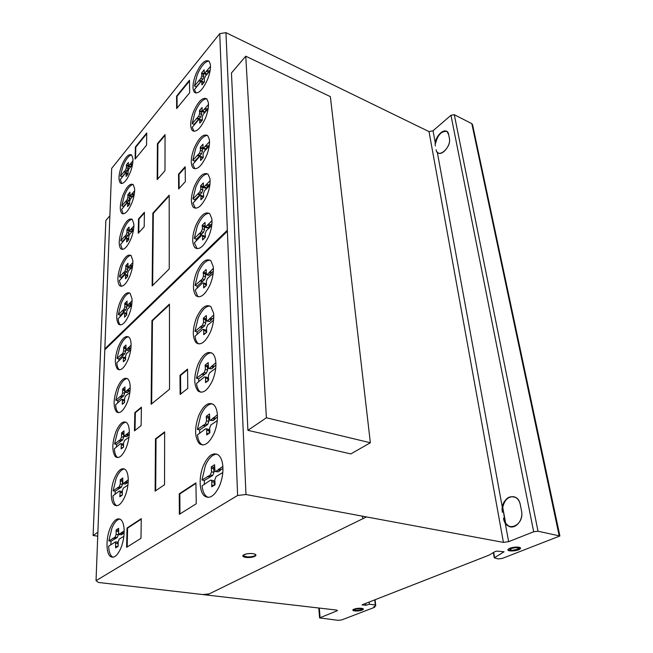 <?xml version="1.0" encoding="UTF-8"?>
<svg xmlns="http://www.w3.org/2000/svg" width="653" height="653" viewBox="0 0 653 653"><rect width="100%" height="100%" fill="white"/><g stroke="black" fill="none" stroke-linecap="round" stroke-linejoin="round"><path stroke-width="0.98" d="M370.357 442.767L266.391 417.773L247.895 430.335L350.841 453.917L370.357 442.767L330.369 96.636L245.765 56.191L266.391 417.773M247.895 430.335L231.456 72.989L245.765 56.191M97.73 536.162L93.101 535.501L97.877 532.252M109.884 215.751L105.851 220.485L93.101 535.501M515.878 549.957L520.449 547.859M508.801 548.765C511.119 547.589 514.033 547.026 517.551 547.067C519.633 547.206 520.645 547.63 520.588 548.34L519.666 549.295C516.596 551.263 507.218 551.581 507.912 549.687L508.801 548.765M512.017 550.348L517.919 549.214L518.547 548.569C517.135 547.353 514.474 547.451 510.556 548.846L509.944 549.483L512.017 550.348M509.887 549.157L510.45 548.259L512.695 547.459M352.857 609.82L355.64 610.473M354.767 610.914L352.8 609.943L353.95 609.135L361.452 608.327L363.394 609.29C361.974 610.555 359.093 611.094 354.767 610.914M360.897 609.951L361.689 609.404L360.366 608.743C357.428 608.62 355.477 608.988 354.506 609.837L355.836 610.498L360.897 609.951M360.464 608.245L361.672 609.208M242.883 555.589L247.283 556.911C251.152 556.976 253.911 556.413 255.56 555.23L255.854 554.854L255.886 555.458C254.67 556.862 251.805 557.556 247.307 557.523C244.132 557.295 242.655 556.65 242.883 555.597L243.145 555.238C244.777 554.046 247.56 553.475 251.487 553.54C254.646 553.777 256.107 554.413 255.886 555.458M131.62 154.949C128.714 155.504 125.825 159.234 122.968 166.14L120.438 176.065L122.193 176.71L122.135 177.281M132.494 164.727L128.943 168.874L128.078 171.249L128.11 173.959L126.053 176.441L126.233 173.478L126.086 172.8L125.458 173.086L120.323 179.477L121.687 183.558M130.274 172.433C126.519 181.044 123.197 184.57 120.307 183.02C118.209 179.918 118.658 174.131 121.654 165.65C125.36 157.038 128.69 153.488 131.661 154.99L132.934 158.72C133.139 162.621 132.249 167.192 130.274 172.433M132.118 219.302C129.123 219.775 126.2 223.408 123.368 230.183L120.715 240.679L122.552 241.284L122.462 242.336M133.457 230.15L129.645 234.19L128.739 236.664L128.772 239.659L126.617 242.034L126.804 238.81L126.625 238.019L125.988 238.247L120.593 244.41L122.38 249.454M131.049 238.647C127.27 247.201 123.85 250.597 120.789 248.834C118.348 245.267 118.748 238.9 121.989 229.725C125.719 221.163 129.155 217.735 132.298 219.449L133.849 223.995C134.061 228.321 133.13 233.211 131.049 238.647M129.792 293.058C126.764 293.491 123.866 296.968 121.107 303.49L118.324 314.575L120.258 315.121L120.136 316.746M131.686 305.245L127.645 309.065L126.698 311.628L126.731 314.934L124.478 317.162L124.674 313.636L124.462 312.697L123.825 312.869L118.193 318.672C118.348 321.562 119.001 323.553 120.136 324.647L120.519 324.949M129.098 314.599C125.343 322.974 121.866 326.19 118.675 324.247C115.818 320.109 116.144 313.056 119.662 303.074C123.368 294.674 126.862 291.426 130.143 293.336L132.037 298.927C132.257 303.751 131.277 308.967 129.098 314.599M127.221 378.52C124.192 378.944 121.36 382.25 118.715 388.429L115.785 400.216L117.818 400.681L117.662 403.007M129.857 392.486L125.556 395.971L124.56 398.64L124.584 402.33L122.217 404.354L122.438 400.469L122.168 399.326L121.548 399.432L115.638 404.754C115.818 408.378 116.626 410.868 118.054 412.223L118.675 412.672M127.066 402.86C123.352 411.006 119.834 414.01 116.503 411.88C113.108 407.007 113.336 399.065 117.189 388.07C120.846 379.883 124.388 376.846 127.808 378.952C129.155 380.226 129.939 382.568 130.167 385.972C130.396 391.4 129.359 397.024 127.066 402.86M124.397 468.952C121.434 469.393 118.699 472.511 116.193 478.298L113.108 490.827L115.246 491.203L115.075 494.329M127.931 485.057L123.352 488.109L122.307 490.876L122.323 495.007L119.842 496.778L120.07 492.476L119.736 491.097L119.14 491.146L112.945 495.864C113.157 500.402 114.153 503.512 115.932 505.177L116.854 505.773M124.911 496.549C121.278 504.402 117.744 507.193 114.299 504.908C110.202 501.667 110.422 487.652 114.585 478.004C118.177 470.087 121.736 467.262 125.27 469.54C126.951 471.099 127.923 474.029 128.2 478.331C128.429 484.428 127.335 490.501 124.911 496.549M119.883 519.029C117.009 519.51 114.373 522.498 111.981 528.008L108.814 540.896L111.018 541.206L110.822 544.773M123.874 536.35L119.213 539.092L118.144 541.908L118.152 546.259L115.63 547.867L115.508 541.843L108.643 546.177C108.863 551.271 109.965 554.748 111.941 556.593L113.002 557.246M120.756 548.398C117.205 556.021 113.712 558.682 110.267 556.364C105.851 552.936 105.966 537.745 110.333 527.763C113.842 520.066 117.36 517.372 120.895 519.682C122.764 521.404 123.841 524.694 124.135 529.526C124.356 535.991 123.229 542.276 120.756 548.398M125.923 422.173C122.919 422.605 120.128 425.821 117.548 431.813L114.544 443.958L116.634 444.383L116.463 447.085M128.984 437.143L124.552 440.432L123.523 443.142L123.548 447.052L121.123 448.954L121.352 444.873L121.05 443.616L120.438 443.697L114.389 448.742C114.585 452.782 115.483 455.557 117.075 457.059L117.834 457.582M126.078 448.048C122.405 456.063 118.87 458.961 115.483 456.757C111.785 451.46 111.957 443.036 115.981 431.486C119.613 423.422 123.172 420.491 126.649 422.687C128.151 424.091 129.025 426.711 129.278 430.531C129.506 436.277 128.437 442.114 126.078 448.048M128.453 336.826C125.417 337.25 122.552 340.637 119.85 346.996L116.993 358.44L118.977 358.946L118.838 360.913M130.714 349.894L126.543 353.551L125.572 356.171L125.596 359.672L123.286 361.803L123.49 358.089L123.254 357.052L122.625 357.191L116.854 362.758C117.018 366.007 117.744 368.243 119.026 369.467L119.523 369.843M128.021 359.77C124.29 368.031 120.789 371.141 117.516 369.092C114.397 364.594 114.675 357.101 118.364 346.612C122.046 338.311 125.564 335.169 128.919 337.185C130.127 338.336 130.837 340.433 131.049 343.486C131.269 348.604 130.257 354.032 128.021 359.77M130.869 255.38C127.857 255.837 124.952 259.388 122.144 266.049L119.434 276.823L121.319 277.403L121.213 278.725M132.469 266.857L128.551 270.799L127.621 273.321L127.653 276.464L125.449 278.766L125.645 275.403L125.449 274.538L124.813 274.742L119.303 280.733L121.344 286.357M129.98 275.778C126.209 284.243 122.756 287.549 119.63 285.696C116.993 281.859 117.36 275.166 120.732 265.608C124.454 257.119 127.923 253.78 131.131 255.592L132.845 260.629C133.065 265.2 132.102 270.244 129.98 275.778M133.106 184.513C130.135 185.028 127.213 188.725 124.348 195.606L121.76 205.817L123.556 206.446L123.482 207.254M134.2 194.79L130.502 198.92L129.621 201.344L129.653 204.193L127.539 206.634L127.719 203.548L127.564 202.822L126.927 203.075L121.646 209.393L123.205 213.906M131.882 202.895C128.094 211.515 124.715 214.992 121.719 213.327C119.458 210.005 119.883 203.94 123.001 195.125C126.739 186.505 130.143 182.995 133.212 184.611L134.616 188.709C134.828 192.815 133.922 197.549 131.882 202.895M216.91 454.121C212.592 454.333 208.772 458.063 205.45 465.303L201.973 480.012L204.356 480.469L204.324 484.444M222.804 472.519L216.078 476.559L214.796 479.833L215.098 484.673L211.735 486.803L211.784 481.767L211.303 480.216L210.397 480.224L202.071 485.897C202.593 490.697 203.965 494.133 206.177 496.215L208.103 497.398M219.318 486.363C214.413 496.198 209.425 499.374 204.365 495.888C199.002 491.423 198.749 475.841 203.663 464.944C208.487 455.019 213.515 451.794 218.739 455.288C220.796 457.222 222.126 460.422 222.714 464.895C223.448 472.046 222.314 479.196 219.318 486.363M211.474 352.775C207.148 352.93 203.246 356.881 199.753 364.619L196.48 378.25L198.724 378.822L198.667 381.776M215.719 368.219L209.564 372.847L208.364 375.957L208.633 380.193L205.515 382.642L205.573 378.169L205.205 376.928L204.291 377.034L196.561 383.45C196.969 387.131 198.022 389.784 199.712 391.4L200.985 392.265M212.503 380.544C207.581 390.649 202.748 394.126 198.006 390.976C193.655 385.148 193.68 376.21 198.071 364.178C202.903 354.016 207.776 350.498 212.666 353.616C214.241 355.118 215.253 357.575 215.71 360.987C216.363 367.198 215.294 373.712 212.503 380.544M210.095 260.172C205.801 260.335 201.842 264.506 198.194 272.685L195.1 285.434L197.222 286.104L197.157 288.242M213.156 273.395L207.425 278.464L206.299 281.451L206.544 285.198L203.614 287.891L203.663 283.884L203.377 282.88L202.463 283.076L195.165 290.079L197.63 296.282L198.439 296.878M210.176 284.479C205.222 294.838 200.504 298.609 196.022 295.785C192.431 290.903 192.627 283.035 196.602 272.17C201.467 261.78 206.209 257.968 210.837 260.751L213.213 266.465C213.817 271.909 212.805 277.917 210.176 284.479M207.695 173.918C203.532 174.139 199.581 178.506 195.851 187.003L192.921 198.928L194.929 199.671L194.863 201.091M209.817 185.338L204.511 190.709L203.442 193.557L203.671 196.871L200.912 199.761L200.969 196.161L200.74 195.345L199.842 195.631L192.978 203.075L195.345 208.266M207.058 195.28C202.136 205.801 197.573 209.825 193.378 207.352C190.415 203.254 190.741 196.284 194.349 186.44C199.181 175.902 203.769 171.837 208.095 174.253L209.94 178.677C210.495 183.452 209.54 188.986 207.058 195.28M206.683 98.742C202.65 99.085 198.741 103.615 194.961 112.34L192.17 123.58L194.08 124.38L194.039 125.229M208.136 108.839L203.173 114.414L202.161 117.148L202.373 120.119L199.753 123.148L199.63 119.197L198.741 119.564L192.227 127.335L193.965 131.351M205.581 117.842C200.683 128.478 196.259 132.722 192.317 130.567C189.811 127.057 190.219 120.781 193.525 111.728C198.332 101.093 202.773 96.815 206.854 98.905L208.315 102.39C208.838 106.635 207.932 111.785 205.581 117.842M208.919 61.088C204.928 61.488 201.01 66.124 197.173 75.005L194.447 85.976L196.316 86.8L196.284 87.404M210.119 70.63L205.262 76.328L204.275 79.029L204.487 81.845L201.916 84.947L201.793 81.201L200.912 81.609L194.504 89.559L195.998 93.077M207.646 79.242C202.732 90 198.341 94.367 194.472 92.342C192.153 89.077 192.586 83.086 195.778 74.377C200.602 63.627 205.018 59.227 209.009 61.17L210.323 64.255C210.846 68.271 209.948 73.267 207.646 79.242M207.442 135.4C203.336 135.669 199.402 140.126 195.639 148.753L192.782 160.328L194.741 161.103L194.684 162.23M209.213 146.117L204.079 151.61L203.034 154.402L203.254 157.536L200.569 160.499L200.626 157.071L200.422 156.328L199.524 156.655L192.839 164.278L194.863 168.849M206.56 155.577C201.638 166.172 197.141 170.311 193.068 168.001C190.35 164.213 190.717 157.602 194.17 148.166C198.994 137.563 203.516 133.392 207.719 135.644L209.36 139.562C209.907 144.068 208.968 149.406 206.56 155.577M209.213 213.302C204.969 213.49 201.002 217.767 197.304 226.142L194.292 238.451L196.357 239.161L196.292 240.908M211.743 225.514L206.242 230.778L205.14 233.684L205.377 237.202L202.536 240.01L202.593 236.223L202.332 235.325L201.426 235.57L194.357 242.826L197.116 248.728M208.887 235.986C203.932 246.45 199.296 250.368 194.953 247.724C191.713 243.275 191.982 235.904 195.753 225.603C200.618 215.106 205.287 211.164 209.76 213.751L211.833 218.731C212.413 223.816 211.433 229.562 208.887 235.986M209.956 305.988C205.654 306.143 201.72 310.199 198.161 318.158L194.978 331.316L197.157 331.936L197.092 334.467M213.564 320.248L207.646 325.104L206.479 328.149L206.732 332.124L203.72 334.703L203.777 330.475L203.45 329.365L202.544 329.512L195.051 336.23C195.418 339.47 196.341 341.813 197.826 343.241L198.847 343.968M210.47 331.92C205.54 342.139 200.773 345.764 196.169 342.784C192.235 337.462 192.349 329.096 196.529 317.676C201.369 307.408 206.16 303.751 210.911 306.698L213.588 313.179C214.217 318.99 213.172 325.235 210.47 331.92M212.282 403.799C207.981 403.987 204.136 407.807 200.74 415.275L197.369 429.396L199.679 429.911L199.63 433.355M217.278 420.63L210.886 424.956L209.646 428.131L209.923 432.653L206.707 434.947L206.756 430.205L206.34 428.825L205.442 428.882L197.451 434.922C197.908 439.126 199.108 442.154 201.042 443.983L202.61 444.995M213.931 433.649C209.042 443.591 204.16 446.905 199.287 443.607C194.472 437.192 194.382 427.617 199.01 414.875C203.818 404.868 208.731 401.505 213.76 404.795C215.563 406.493 216.714 409.309 217.229 413.218C217.914 419.871 216.812 426.678 213.931 433.649M206.83 433.347L208.74 433.772M206.756 430.205L209.091 430.727L209.156 433.412M197.369 429.396L205.352 424.001L206.552 420.875L206.291 416.296L209.474 413.945L209.793 420.23L210.764 420.059L217.384 414.81M213.409 417.708L215.751 418.246L214.861 419.185L213.09 420.597L210.315 420.352M217.457 417.014L215.751 418.246M212.527 418.638L214.861 419.185M210.764 420.059L213.09 420.597M209.352 416.075L208.609 416.834L208.87 421.405L207.67 424.532L199.679 429.911M206.291 416.296L208.609 416.834M206.479 417.642L208.797 418.181M206.552 420.875L208.87 421.405M203.597 425.152L205.915 425.674M202.724 425.503L205.042 426.025M208.103 429.217L209.091 430.727M203.834 333.259L205.246 333.659M203.777 330.475L205.981 331.104L206.022 332.924M194.978 331.316L202.471 325.178L203.597 322.19L203.361 318.15L206.34 315.53L206.577 321.031L207.54 320.762L213.751 314.983M210.021 318.231L212.225 318.884L211.401 319.864L209.744 321.415L206.968 321.145M213.768 317.546L212.225 318.884M209.197 319.211L211.401 319.864M207.54 320.762L209.744 321.415M206.242 317.995L205.548 318.795L205.785 322.827L204.658 325.814L197.157 331.936M203.361 318.15L205.548 318.795M203.532 319.317L205.719 319.962M203.597 322.19L205.785 322.827M200.822 326.492L203.01 327.12M200.006 326.949L202.193 327.577M205.213 329.871L205.981 331.104M202.642 238.696L203.712 239.071M202.593 236.223L204.675 236.941L204.699 238.043M194.292 238.451L201.361 231.701L202.422 228.844L202.201 225.269L205.018 222.428L205.189 227.277L212.005 220.706M208.478 224.232L210.568 224.975L208.225 227.652L207.262 228.011L205.483 227.375M211.947 223.604L210.568 224.975M207.703 225.244L209.784 225.987M206.144 226.918L208.225 227.652M204.936 225.171L204.275 226.003L204.495 229.578L203.434 232.427L196.357 239.161M202.201 225.269L204.275 226.003M202.365 226.289L204.438 227.024M202.422 228.844L204.495 229.578M199.81 233.154L201.875 233.88M199.034 233.701L201.1 234.419M204.087 235.937L204.675 236.941M200.675 159.299L201.524 159.642M200.626 157.071L202.601 157.863L202.618 158.401M192.782 160.328L199.467 153.177L200.479 150.435L200.275 147.235L202.936 144.248L203.059 148.574L209.531 141.652M206.201 145.366L208.185 146.174L205.964 148.933L205.034 149.374L203.279 148.664M209.376 144.844L208.185 146.174M205.466 146.394L207.442 147.203M203.989 148.133L205.964 148.933M202.863 147.178L202.234 148.027L202.446 151.227L201.434 153.969L194.741 161.103M200.275 147.235L202.234 148.027M200.422 148.133L202.389 148.925M200.479 150.435L202.446 151.227M197.998 154.72L199.965 155.504M197.271 155.324L199.23 156.116M202.152 157.022L202.601 157.863M202.014 83.837L202.708 84.147M201.965 81.821L203.85 82.751M194.447 85.976L200.855 78.45L201.818 75.805L201.622 72.924L204.169 69.806L204.258 73.699L210.486 66.451M207.295 70.328L209.189 71.193L207.066 74.042L206.144 74.556L204.43 73.773M210.225 69.928L209.189 71.193M206.593 71.381L208.478 72.238M205.181 73.185L207.066 74.042M204.111 72.883L203.491 73.773L203.695 76.654L202.732 79.299L196.316 86.8M201.622 72.924L203.491 73.773M201.769 73.716L203.638 74.564M201.818 75.805L203.695 76.654M199.443 80.074L201.32 80.915M198.749 80.743L200.626 81.576M203.499 81.96L203.85 82.662M199.859 121.997L200.626 122.315M199.81 119.874L201.744 120.985M192.17 123.58L198.683 116.258L199.671 113.565L199.475 110.537L202.063 107.5L202.169 111.59L208.478 104.529M205.246 108.308L207.172 109.141L205.018 111.941L204.095 112.414L202.365 111.671M208.274 107.867L207.172 109.141M204.528 109.353L206.454 110.177M203.091 111.116L205.018 111.941M201.997 110.504L201.385 111.361L201.589 114.389L200.61 117.075L194.08 124.38M199.475 110.537L201.385 111.361M199.622 111.377L201.54 112.202M199.671 113.565L201.589 114.389M197.255 117.834L199.173 118.65M196.545 118.471L198.463 119.279M201.336 119.923L201.736 120.691M201.026 198.512L201.973 198.863M200.969 196.161L202.993 196.92L203.018 197.72M192.921 198.928L199.777 191.974L200.814 189.174L200.61 185.795L203.336 182.881L203.483 187.452L210.103 180.71M206.691 184.326L208.723 185.101L206.446 187.819L205.507 188.219L203.736 187.55M209.997 183.754L208.723 185.101M205.932 185.354L207.964 186.121M204.422 187.052L206.446 187.819M203.263 185.721L202.618 186.562L202.83 189.933L201.801 192.733L194.929 199.671M200.61 185.795L202.618 186.562M200.765 186.75L202.781 187.517M200.814 189.174L202.83 189.933M198.275 193.468L200.291 194.227M197.524 194.047L199.54 194.798M202.487 195.998L202.993 196.92M203.72 286.52L204.952 286.904M203.663 283.884L205.809 284.561L205.842 286.022M195.1 285.434L202.389 278.978L203.491 276.048L203.254 272.236L206.16 269.501L206.364 274.676L207.328 274.366L213.376 268.35M209.744 271.754L211.89 272.448L211.082 273.444L208.503 275.37L206.707 274.791M213.36 271.077L211.89 272.448M208.936 272.75L211.082 273.444M207.328 274.366L209.466 275.06M206.07 272.113L205.385 272.93L205.622 276.733L204.528 279.664L197.222 286.104M203.254 272.236L205.385 272.93M203.426 273.329L205.556 274.023M203.491 276.048L205.622 276.733M200.789 280.357L202.92 281.043M199.989 280.863L202.12 281.541M205.14 283.443L205.809 284.561M205.638 381.123L207.27 381.54M205.573 378.169L207.842 378.748L207.891 380.977M196.48 378.25L204.209 372.439L205.377 369.386L205.124 365.084L208.209 362.586L208.487 368.463L209.45 368.243L215.874 362.701M212.021 365.786L214.29 366.39L213.433 367.345L211.719 368.839L208.936 368.578M215.914 365.084L214.29 366.39M211.164 366.749L213.433 367.345M209.45 368.243L211.719 368.839M208.103 364.905L207.376 365.68L207.63 369.973L206.47 373.026L198.724 378.822M205.124 365.084L207.376 365.68M205.311 366.341L207.556 366.937M205.377 369.386L207.63 369.973M202.512 373.679L204.764 374.267M201.671 374.087L203.916 374.675M206.968 377.385L207.842 378.748M211.866 485.114L214.135 485.538M211.784 481.767L214.192 482.224L214.274 485.424M201.973 480.012L210.29 475.025L211.539 471.809L211.254 466.911L214.576 464.707L214.959 471.458L215.939 471.335L222.861 466.364M218.706 469.083L221.122 469.564L220.192 470.47L218.347 471.809L215.563 471.58M222.951 468.364L221.122 469.564M217.784 469.989L220.192 470.47M215.939 471.335L218.347 471.809M214.445 466.626L213.645 467.385L213.939 472.282L212.69 475.49L204.356 480.469M211.254 466.911L213.645 467.385M211.45 468.356L213.849 468.838M211.539 471.809L213.939 472.282M208.462 476.078L210.854 476.543M207.548 476.372L209.94 476.829M213.049 480.551L213.711 480.673L214.192 482.224M127.67 205.564L128.396 205.817M127.719 203.548L129.531 204.373M121.76 205.817L127.017 199.932L127.882 197.541L127.857 194.635L129.955 192.178L129.906 196.137L134.649 190.766M132.33 193.476L134.143 194.129L132.388 196.422L131.718 196.782L130.069 196.194M131.743 194.341L133.555 194.986M130.576 195.778L132.388 196.422M129.776 195.116L129.686 198.186L128.829 200.577L123.556 206.446M127.857 194.635L129.661 195.28M127.931 195.459L129.735 196.104M127.882 197.541L129.686 198.186M125.866 201.197L127.67 201.834M125.294 201.687L127.098 202.324M129.188 203.393L129.531 204.185M125.588 277.607L126.486 277.884M125.645 275.403L127.547 275.982L127.531 276.635M119.434 276.823L124.919 271.289L125.817 268.816L125.8 265.616L127.988 263.281L127.955 267.657L132.886 262.571M130.461 265.134L132.363 265.73L131.751 266.579L129.857 268.244L128.168 267.722M129.849 265.983L131.751 266.579M128.633 267.355L130.535 267.95M127.808 266.04L127.71 269.403L126.813 271.877L121.319 277.403M125.8 265.616L127.694 266.204M125.882 266.53L127.768 267.126M125.817 268.816L127.71 269.403M123.719 272.481L125.605 273.06M123.123 272.913L125.017 273.493M127.115 275.052L127.547 275.982M123.425 360.538L124.576 360.831M123.49 358.089L125.498 358.603L125.466 359.844M116.993 358.44L122.74 353.379L123.686 350.808L123.67 347.241L125.964 345.078L125.964 349.975L131.09 345.257M128.559 347.625L130.559 348.155L129.914 348.98L127.964 350.498L126.225 350.041M130.967 347.78L130.559 348.155M127.906 348.449L129.914 348.98M126.633 349.739L128.641 350.261M125.784 347.6L125.678 351.322L124.731 353.893L118.977 358.946M123.67 347.241L125.662 347.763M123.752 348.278L125.743 348.8M123.686 350.808L125.678 351.322M121.482 354.457L123.474 354.971M120.862 354.824L122.854 355.338M124.96 357.493L125.498 358.603M121.278 447.583L122.764 447.876M121.352 444.873L123.458 445.297L123.409 447.215M114.544 443.958L120.568 439.477L121.564 436.808L121.556 432.841L123.956 430.89L123.988 436.375L129.327 432.106M126.666 434.237L128.78 434.678L128.102 435.461L126.764 436.645L124.323 436.441M129.261 434.294L128.78 434.678M125.988 435.02L128.102 435.461M124.65 436.204L126.764 436.645M123.776 433.127L123.662 437.241L122.666 439.91L116.634 444.383M121.556 432.841L123.646 433.274M121.638 434.008L123.735 434.449M121.564 436.808L123.662 437.241M119.246 440.432L121.344 440.857M118.593 440.71L120.691 441.142M122.797 443.975L123.458 445.297M115.793 546.365L117.777 546.643M118.062 544.888L118.022 546.398M115.875 543.361L118.095 543.671M108.814 540.896L115.083 537.182L116.128 534.415L116.128 529.999L118.634 528.334L118.699 534.513L124.176 530.856M121.434 532.644L123.662 532.979L122.952 533.705L121.556 534.734L119.107 534.57M124.16 532.652L123.662 532.979M120.732 533.379L122.952 533.705M119.336 534.407L121.556 534.734M118.454 530.203L118.422 531.599M116.128 529.999L118.34 530.326M116.21 531.313L118.413 531.648M116.128 534.415L118.34 534.742L117.295 537.509L111.018 541.206M118.373 533.534L118.34 534.742M113.704 537.958L115.916 538.276M113.034 538.137L115.238 538.456M117.295 542.096L118.103 543.378M119.997 495.341L121.719 495.635M120.07 492.476L122.242 492.852L122.184 495.162M113.108 490.827L119.279 486.697L120.299 483.971L120.291 479.775L122.756 477.955L122.813 483.783L128.249 479.792M125.531 481.775L127.702 482.159L127.008 482.926L125.629 484.036L123.18 483.849M128.208 481.792L127.702 482.159M124.837 482.534L127.008 482.926M123.466 483.644L125.629 484.036M122.576 480.012L122.454 484.355L121.434 487.081L115.246 491.203M120.291 479.775L122.446 480.167M120.372 481.024L122.527 481.408M120.299 483.971L122.454 484.355M117.924 487.571L120.079 487.946M117.254 487.807L119.409 488.183M121.507 491.407L122.242 492.852M122.364 403.04L123.67 403.334M122.438 400.469L124.486 400.942L124.454 402.501M115.785 400.216L121.67 395.424L122.633 392.804L122.625 389.049L124.976 386.984L124.984 392.159L130.216 387.662M127.621 389.914L129.678 390.404L129.016 391.204L127.041 392.641L125.286 392.233M130.127 390.021L129.678 390.404M126.96 390.723L129.016 391.204M125.654 391.955L127.71 392.445M124.796 389.368L124.682 393.286L123.711 395.906L117.818 400.681M122.625 389.049L124.666 389.531M122.707 390.143L124.747 390.625M122.633 392.804L124.682 393.286M120.372 396.444L122.421 396.918M119.744 396.771L121.784 397.244M123.89 399.726L124.486 400.942M124.609 315.954L125.621 316.24M124.674 313.636L126.625 314.191L126.6 315.105M118.324 314.575L123.939 309.253L124.854 306.73L124.837 303.359L127.082 301.106L127.057 305.718L132.086 300.796M129.604 303.278L131.555 303.841L130.927 304.673L129.008 306.281L127.294 305.784M128.976 304.11L130.927 304.673M127.735 305.449L129.686 306.012M126.894 303.759L126.796 307.294L125.874 309.808L120.258 315.121M124.837 303.359L126.78 303.923M124.919 304.339L126.862 304.894M124.854 306.73L126.796 307.294M122.707 310.395L124.641 310.942M122.103 310.795L124.037 311.35M126.143 313.171L126.625 314.191M126.747 240.924L127.555 241.186M126.804 238.81L128.649 239.831M120.715 240.679L126.086 234.958L126.968 232.525L126.951 229.472L129.09 227.073L129.049 231.227L133.881 225.995M131.514 228.632L133.375 229.26L131.579 231.521L129.237 231.293M130.91 229.489L132.771 230.117M129.727 230.901L131.579 231.521M128.91 229.921L128.821 233.145L127.939 235.57L122.552 241.284M126.951 229.472L128.796 230.093M127.025 230.338L128.87 230.958M126.968 232.525L128.821 233.145M124.911 236.182L126.755 236.794M124.331 236.647L126.176 237.259M128.274 238.565L128.657 239.422M126.184 175.404L126.845 175.649M126.233 173.478L127.996 174.131M120.438 176.065L125.556 170.082L126.396 167.748L126.38 164.972L128.412 162.483L128.355 166.246L132.959 160.826M130.722 163.552L132.494 164.221L130.788 166.531L130.118 166.915L128.502 166.303M130.151 164.417L131.922 165.087M129.016 165.87L130.788 166.531M128.233 165.487L128.159 168.401L127.319 170.743L122.193 176.71M126.38 164.972L128.135 165.633M126.453 165.756L128.208 166.417M126.396 167.748L128.159 168.401M124.437 171.372L126.2 172.025M123.882 171.878L125.645 172.531M127.694 173.396L128.004 174.122M152.851 213.172L169.184 195.165L169.249 268.905L152.141 285.924L152.851 213.172L169.184 195.165L169.249 268.905L152.141 285.924L152.851 213.172L153.333 213.343L152.647 285.418M169.184 195.876L153.333 213.343M178.538 174.131L178.644 188.97L185.338 181.632L185.166 166.727L178.538 174.131L185.166 166.727L185.338 181.632L178.644 188.97L178.538 174.131L179.028 174.318L179.134 188.439M185.174 167.454L179.028 174.318M157.43 143.709L157.177 179.632L164.98 170.694L165.054 134.575L157.43 143.709L165.054 134.575L164.98 170.694L157.177 179.632L157.43 143.709L157.887 143.889L157.651 179.093M165.046 135.318L157.887 143.889M176.588 96.122L176.661 108.553L189.656 92.75L176.661 108.553L176.588 96.122L189.46 80.221L189.656 92.75L189.46 80.221L176.588 96.122L177.045 96.318L177.118 107.99M189.476 80.988L177.045 96.318M135.359 146.998L135.089 159.103L146.558 145.162L135.089 159.103L135.359 146.998L146.737 132.959L146.558 145.162L146.737 132.959L135.359 146.998L135.808 147.17L135.555 158.54M146.721 133.702L135.808 147.17M138.526 218.869L144.411 212.282L144.191 226.746L138.248 233.26L138.526 218.869L144.411 212.282L144.191 226.746L138.248 233.26L138.526 218.869L138.991 219.024L138.738 232.721M144.403 212.992L138.991 219.024M151.945 320.599L169.445 304.11L169.527 389.245L151.129 404.28L151.945 320.599L169.445 304.11L169.527 389.245L151.129 404.28L151.945 320.599L152.459 320.745L151.676 403.84M169.445 304.755L152.459 320.745M155.487 438.849L155.12 491.129L164.548 484.689L164.646 431.886L155.487 438.849L164.646 431.886L164.548 484.689L155.12 491.129L155.487 438.849L156.043 438.971L155.692 490.738M164.646 432.433L156.043 438.971M179.991 375.312L180.13 394.469L187.77 388.38L180.13 394.469L179.991 375.312L187.542 369.084L187.77 388.38L187.542 369.084L179.991 375.312L180.546 375.451L180.685 394.028M187.55 369.68L180.546 375.451M134.82 412.598L141.415 407.154L141.138 425.568L134.469 430.89L134.82 412.598L141.415 407.154L141.138 425.568L134.469 430.89L134.82 412.598L135.351 412.712L135.016 430.449M141.407 407.717L135.351 412.712M179.249 493.807L195.924 482.877L196.251 503.765L179.371 514.319L179.249 493.807L195.924 482.877L196.251 503.765L179.371 514.319L179.249 493.807L179.836 493.913L179.967 513.952M195.933 483.375L179.836 493.913M127.033 528.008L126.609 547.312L140.983 538.325L126.609 547.312L127.033 528.008L141.268 518.678L140.983 538.325L141.268 518.678L127.033 528.008L127.596 528.089L127.188 546.953M141.26 519.151L127.596 528.089M559.858 535.803L472.543 124.625L471.817 123.646L454.3 114.708L450.97 115.295L433.037 130.771L429.021 131.612L225.962 32.65L219.759 33.646L111.679 168.384L96.04 580.68L237.61 495.472L245.969 494.509L503.422 542.39L508.646 541.688L533.672 531.754L538.023 531.232L559.89 535.982L502.206 558.446L498.215 558.911L494.272 557.866L504.067 551.761L496.99 551.116L495.031 551.573L489.219 555.074L362.048 604.841L365.794 605.298L369.41 604.229L375.32 604.956L375.753 605.894L373.834 606.629L374.765 607.078L374.218 607.461L341.707 619.917L338.189 620.326L319.578 617.909L336.94 610.873L337.43 610.522L336.442 610.057L98.513 582.468L96.04 580.68M433.037 130.771L435.29 143.04C435.804 135.914 443.607 128.388 447.15 131.735L448.693 134.706L449.419 138.485C451.101 145.578 441.771 156.63 437.632 152.598L438.49 153.104M503.496 518.188C505.536 533.664 525.028 525.82 521.461 510.605L520.302 504.655C519.625 501.52 518.221 499.202 516.082 497.7C509.332 494.966 504.753 498.198 502.337 507.397L437.257 151.961M446.685 131.408C441.322 131.139 437.641 135.065 435.649 143.203M502.418 512.311C499.349 497.945 517.658 489.75 520.302 504.655L521.461 510.605C523.894 520.384 514.54 530.709 507.928 525.738L505.177 522.816L508.646 541.688M450.97 115.295L533.672 531.754M513.838 496.68C508.075 496.419 504.385 500.018 502.761 507.487L505.177 522.816L508.352 525.82L510.711 526.849M502.761 507.487L505.602 522.906M354.473 609.518L355.501 608.686M515.144 547.124C517.307 547.051 518.4 547.336 518.433 547.981L518.49 548.308M507.936 549.589C508.663 550.25 510.352 550.503 513.021 550.348M219.759 33.646L237.61 495.472M429.021 131.612L503.422 542.39M225.962 32.65L245.969 494.509M454.3 114.708L538.023 531.232M471.817 123.646L559.115 535.46M493.676 552.389L494.574 557.515M365.598 603.454L365.794 605.298M369.182 602.05L369.41 604.229M374.765 599.87L375.32 604.956M375.083 599.748L375.753 605.894M319.325 608.065L320.076 617.55M336.875 610.122L336.94 610.873M227.358 230.183L104.839 348.849M227.399 231.235L104.798 349.788M436.073 149.7C437.494 159.389 451.484 147.823 449.419 138.485L448.693 134.706C447.215 124.739 433.135 136.836 435.388 145.946M360.366 608.743C355.289 608.914 353.779 609.494 355.836 610.498C360.889 610.335 362.399 609.747 360.366 608.743M361.452 608.327C356.203 607.682 349.469 610.318 354.767 610.914C359.942 611.543 366.717 608.939 361.452 608.327M253.005 553.687C246.018 552.642 238.778 556.413 245.797 557.384C252.67 558.405 259.984 554.707 253.005 553.687M517.405 547.802C513.691 547.108 507.332 549.589 511.103 550.25C514.768 550.936 521.143 548.479 517.405 547.802M202.879 594.565L209.164 593.904M363.068 518.596L362.121 516.107M366.48 516.923L206.854 595.03M205.352 424.001L207.67 424.532M202.471 325.178L204.658 325.814M201.361 231.701L203.434 232.427M199.467 153.177L201.434 153.969M200.855 78.45L202.732 79.299M198.683 116.258L200.61 117.075M199.777 191.974L201.801 192.733M202.389 278.978L204.528 279.664M204.209 372.439L206.47 373.026M210.29 475.025L212.69 475.49M127.017 199.932L128.829 200.577M124.919 271.289L126.813 271.877M122.74 353.379L124.731 353.893M120.568 439.477L122.666 439.91M115.083 537.182L117.295 537.509M119.279 486.697L121.434 487.081M121.67 395.424L123.711 395.906M123.939 309.253L125.874 309.808M126.086 234.958L127.939 235.57M125.556 170.082L127.319 170.743M509.944 549.483L509.838 548.895M120.307 183.02L121.629 183.501M120.789 248.834L122.184 249.291M118.675 324.247L120.136 324.647M116.503 411.88L118.054 412.223M114.299 504.908L115.932 505.177M110.267 556.364L111.941 556.593M115.483 456.757L117.075 457.059M117.516 369.092L119.026 369.467M119.63 285.696L121.058 286.128M121.719 213.327L123.082 213.8M204.365 495.888L206.177 496.215M198.006 390.976L199.712 391.4M196.022 295.785L197.63 296.282M193.378 207.352L194.904 207.907M192.317 130.567L193.761 131.163M194.472 92.342L195.884 92.971M193.068 168.001L194.553 168.58M194.953 247.724L196.512 248.254M196.169 342.784L197.826 343.241M199.287 443.607L201.042 443.983M206.34 428.825L208.674 429.348M203.45 329.365L205.646 329.994M202.332 235.325L204.413 236.051M200.422 156.328L202.397 157.12M201.793 81.201L203.679 82.049M199.63 119.197L201.557 120.013M200.74 195.345L202.765 196.104M203.377 282.88L205.515 283.565M205.205 376.928L207.466 377.516M211.303 480.216L213.711 480.673M127.564 202.822L129.376 203.458M125.449 274.538L127.351 275.117M123.254 357.052L125.254 357.566M121.05 443.616L123.156 444.048M115.508 541.843L117.728 542.153M119.736 491.097L121.907 491.472M122.168 399.326L124.217 399.799M124.462 312.697L126.404 313.244M126.625 238.019L128.478 238.631M126.086 172.8L127.857 173.461M507.928 525.738L508.352 525.82M354.506 609.837L354.457 609.322M493.35 552.585L494.272 557.866M374.683 606.302L374.749 606.947M318.795 608.008L319.578 617.909"/></g></svg>
